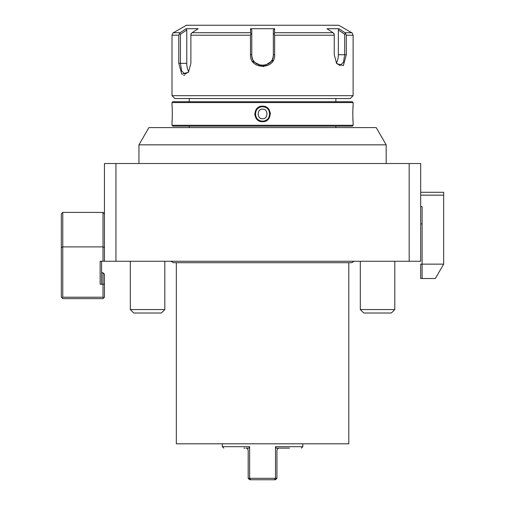 <?xml version="1.0" encoding="UTF-8"?>
<svg xmlns="http://www.w3.org/2000/svg" width="505" height="505" viewBox="0 0 505 505"><rect width="100%" height="100%" fill="white"/><g stroke="black" fill="none" stroke-linecap="round" stroke-linejoin="round"><path stroke-width="0.76" d="M104.447 213.836L103.014 212.397L103.014 246.894L62.765 246.894L62.765 297.205L103.014 297.205L103.014 272.769L101.574 272.769L103.014 272.769L104.447 274.202L104.447 284.264L100.135 284.264L100.135 261.268L420.671 261.268L420.671 163.525L409.176 163.525L409.176 261.268M104.447 261.268L104.447 163.525L409.176 163.525M115.948 261.268L115.948 163.525M138.944 144.84L148.906 127.595L376.219 127.595L386.173 144.84L138.944 144.84L138.944 163.525M172.868 126.155L352.256 126.155L353.115 125.29L353.115 121.699C352.749 122.153 352.749 105.722 353.115 106.176L353.115 102.578L172.009 102.578L172.009 106.176C172.375 105.722 172.375 122.147 172.009 121.699L172.009 125.29L172.868 126.155M172.009 125.29L353.115 125.29M262.562 106.176C272.656 105.728 272.631 122.16 262.562 121.699C252.468 122.147 252.494 105.715 262.562 106.176L262.562 106.751C271.829 106.302 271.835 121.566 262.562 121.124C253.295 121.566 253.289 106.302 262.562 106.751A7.19 7.19 0 0 1 262.991 106.763M172.022 121.497L172.072 120.935M172.098 120.588L172.155 119.71M172.243 118.157L172.293 116.851M172.249 109.825L172.161 108.177M353.115 106.208L353.071 106.7M353.052 106.946L352.97 108.114M352.869 109.957L352.78 113.234M352.881 118.221L352.963 119.71M353.027 120.588L353.052 120.935M270.371 113.934L270.282 112.779M266.4 107.174L264.664 106.46M254.747 113.934L254.836 115.096M258.737 120.701L260.473 121.415M172.009 102.578L172.868 101.72L352.256 101.72L353.115 102.578M350.243 98.557L174.882 98.557L172.009 95.679L353.115 95.679L350.243 98.557M173.442 32.718C173.234 32.389 172.754 33.216 172.009 35.211L178.795 35.211L178.795 63.34L178.795 35.211L180.083 32.718L173.442 32.718L186.383 25.25L338.741 25.25L351.682 32.718C351.89 32.389 352.37 33.216 353.115 35.211L353.115 95.679M172.009 35.211L172.009 95.679M183.694 75.239L184.735 75.213M250.48 43.076L250.48 54.717L250.48 35.211L190.884 35.211L190.884 63.34L188.491 72.209L181.775 74.216L178.795 63.34L180.436 63.34L180.436 34.214L186.774 30.029L186.774 63.34A10.782 5.391 90 0 0 188.782 71.735M252.462 61.263L263.257 66.628L273.35 60.089M274.644 54.761L274.644 54.717C275.528 70.05 249.609 70.081 250.48 54.717L251.78 54.717L251.78 30.647M353.115 35.211L346.323 35.211L345.041 32.718L338.962 28.709L326.95 28.709L333.035 32.718L334.171 33.753L334.241 35.211L274.644 35.211L274.644 54.717L273.344 54.717C274.057 68.592 251.073 68.617 251.78 54.717A10.782 10.782 0 0 0 251.793 55.266M346.323 35.211L346.323 54.717L343.356 65.587L336.633 63.586L334.241 54.717L334.241 35.211M180.083 32.718L186.156 28.709L198.175 28.709L192.089 32.718L250.556 32.718L250.549 28.709L274.575 28.709L274.568 32.718L333.035 32.718M338.962 28.709L338.35 30.029L344.688 34.214L345.805 33.753M345.824 33.753L344.688 34.214L344.688 54.717L343.463 62.323L339.991 65.499L336.349 63.131M274.644 35.211L274.196 33.753L274.568 32.718M274.247 33.753L273.344 34.214L273.344 54.717A10.782 10.782 0 0 1 273.331 55.26M250.556 32.718L250.928 33.753L250.48 35.211M250.878 33.753L251.78 34.214L250.928 33.753M190.884 35.211L190.953 33.753L192.089 32.718M188.769 71.761L185.133 74.121L181.661 70.953L180.436 63.34L186.774 63.34M179.3 33.753L180.436 34.214L179.319 33.753M186.156 28.709L186.774 30.029M191.218 34.214L190.953 33.753M250.549 28.709L251.78 30.029M273.344 32.181L273.344 30.029L274.575 28.709M273.287 55.809A10.782 10.782 0 0 1 272.826 57.999M272.643 58.536A10.782 10.782 0 0 1 272.429 59.06M271.621 60.556A10.782 10.782 0 0 1 271.305 61.023M270.2 62.323A10.782 10.782 0 0 1 269.79 62.715M268.439 63.75A10.782 10.782 0 0 1 267.959 64.047M266.425 64.779A10.782 10.782 0 0 1 265.895 64.968M265.737 65.019A10.782 10.782 0 0 1 265.352 65.126M264.847 65.252A10.782 10.782 0 0 1 263.13 65.48M262 65.48A10.782 10.782 0 0 1 260.29 65.252M259.778 65.132A10.782 10.782 0 0 1 259.374 65.012M259.235 64.968A10.782 10.782 0 0 1 258.705 64.785M257.171 64.053A10.782 10.782 0 0 1 256.691 63.756M255.341 62.721A10.782 10.782 0 0 1 254.93 62.33M253.826 61.029A10.782 10.782 0 0 1 253.504 60.562M252.696 59.066A10.782 10.782 0 0 1 252.481 58.542M252.298 58.006A10.782 10.782 0 0 1 251.837 55.815M273.344 30.029L273.344 34.214L274.196 33.753M334.171 33.753L333.906 34.214M338.35 30.029L338.35 54.717A10.782 5.391 -90 0 1 336.336 63.112M263.427 106.801A7.19 7.19 0 0 1 263.85 106.864M264.279 106.959A7.19 7.19 0 0 1 264.696 107.073M265.106 107.212A7.19 7.19 0 0 1 265.504 107.382M265.895 107.571A7.19 7.19 0 0 1 266.274 107.786M266.64 108.019A7.19 7.19 0 0 1 266.993 108.278M267.644 108.853A7.19 7.19 0 0 1 267.94 109.168M268.218 109.503A7.19 7.19 0 0 1 268.477 109.856M268.71 110.223A7.19 7.19 0 0 1 268.925 110.595M269.114 110.986A7.19 7.19 0 0 1 269.285 111.39M269.424 111.801A7.19 7.19 0 0 1 269.537 112.217M269.632 112.64A7.19 7.19 0 0 1 269.695 113.07M269.733 113.505A7.19 7.19 0 0 1 269.733 114.37M269.695 114.799A7.19 7.19 0 0 1 269.632 115.228M269.537 115.651A7.19 7.19 0 0 1 269.424 116.074M269.285 116.485A7.19 7.19 0 0 1 269.114 116.882M268.925 117.274A7.19 7.19 0 0 1 268.71 117.652M268.477 118.019A7.19 7.19 0 0 1 268.218 118.366M267.94 118.7A7.19 7.19 0 0 1 267.328 119.319M266.993 119.597A7.19 7.19 0 0 1 266.64 119.855M266.274 120.089A7.19 7.19 0 0 1 265.106 120.657M264.696 120.796A7.19 7.19 0 0 1 264.279 120.916M263.856 121.004A7.19 7.19 0 0 1 263.427 121.074M262.998 121.112A7.19 7.19 0 0 1 262.127 121.112M262.562 106.751A7.19 7.19 0 0 0 262.127 106.763M261.697 106.801A7.19 7.19 0 0 0 261.268 106.864M260.845 106.959A7.19 7.19 0 0 0 260.428 107.073M260.018 107.218A7.19 7.19 0 0 0 259.614 107.382M259.223 107.571A7.19 7.19 0 0 0 258.844 107.786M258.484 108.019A7.19 7.19 0 0 0 258.131 108.278M257.796 108.556A7.19 7.19 0 0 0 257.184 109.168M256.906 109.503A7.19 7.19 0 0 0 256.647 109.856M256.407 110.223A7.19 7.19 0 0 0 256.199 110.601M256.003 110.993A7.19 7.19 0 0 0 255.839 111.39M255.7 111.801A7.19 7.19 0 0 0 255.581 112.217M255.492 112.64A7.19 7.19 0 0 0 255.429 113.07M255.385 113.505A7.19 7.19 0 0 0 255.385 114.37M255.429 114.799A7.19 7.19 0 0 0 255.492 115.228M255.581 115.658A7.19 7.19 0 0 0 255.7 116.074M255.839 116.485A7.19 7.19 0 0 0 256.01 116.882M256.199 117.274A7.19 7.19 0 0 0 256.407 117.652M256.647 118.019A7.19 7.19 0 0 0 256.906 118.366M257.184 118.7A7.19 7.19 0 0 0 257.481 119.022M258.131 119.597A7.19 7.19 0 0 0 258.484 119.855M258.85 120.089A7.19 7.19 0 0 0 259.229 120.304M259.62 120.493A7.19 7.19 0 0 0 260.018 120.657M260.428 120.802A7.19 7.19 0 0 0 260.845 120.916M261.268 121.004A7.19 7.19 0 0 0 261.697 121.074M262.562 109.143C256.729 108.682 256.729 119.193 262.562 118.732C268.395 119.193 268.395 108.682 262.562 109.143M420.671 206.646L422.111 206.646L422.111 278.514L435.373 278.514L443.674 264.14L443.674 195.151L420.671 195.151M422.111 278.514L420.671 278.514L420.671 264.14L443.674 264.14M443.674 195.151L443.674 192.272L420.671 192.272M104.447 247.488L103.014 246.894L103.014 261.268M101.574 284.264L101.574 261.268M103.014 297.205L103.733 297.918L103.014 298.638L62.765 298.638L61.326 297.205L61.326 213.836L62.765 212.397L103.014 212.397M61.326 247.488L62.765 246.894L62.765 212.397M62.765 297.205L62.046 297.918M104.447 284.264L104.447 297.205L103.733 297.918M394.803 309.565L391.35 313.012L363.751 313.012L360.305 309.565L394.803 309.565L394.803 261.268M164.819 309.565L161.373 313.012L133.774 313.012L130.322 309.565L164.819 309.565L164.819 261.268M348.803 262.707L348.803 443.813L176.321 443.813L176.321 262.707M302.811 443.813L302.811 446.691L275.496 446.691L302.811 446.691L301.371 448.124M289.561 448.124L279.233 448.124C278.141 447.935 277.378 448.705 276.936 450.428L276.936 478.311L275.496 478.311L275.496 446.691L275.496 477.736M222.314 443.813L222.314 446.691L239.862 446.691M241.169 446.691L242.204 446.691M243.883 446.691L245.278 446.691M246.705 446.691L248.157 446.691M276.936 478.311L275.496 479.75L274.385 479.75L275.496 478.311L249.628 478.311L249.628 446.691L222.314 446.691L223.753 448.124M275.926 447.657L276.134 448.131C309.155 448.124 309.155 448.124 276.134 448.131L275.496 446.691M276.822 448.131L279.151 448.124M276.134 448.131L279.164 448.124M245.96 448.124L248.99 448.131C215.97 448.124 215.97 448.124 248.99 448.131L249.628 446.691M243.928 448.124L244.767 448.124M246.213 448.124L247.557 448.124M249.628 478.311L248.189 478.311L249.628 479.75L250.739 479.75L249.628 478.311M245.891 448.124C246.983 447.935 247.747 448.705 248.189 450.428L248.189 478.311M274.385 479.75L250.739 479.75M351.682 32.718L345.041 32.718M346.323 54.717L338.35 54.717M262.562 121.699L262.562 121.124M386.173 144.84L386.173 163.525M335.869 126.155L335.869 127.595M335.869 98.557L335.869 101.72M189.255 98.557L189.255 101.72M189.255 126.155L189.255 127.595M420.671 223.898L422.111 223.898M360.305 309.565L360.305 261.268M130.322 309.565L130.322 261.268M170.955 261.268L173.442 262.707L351.682 262.707L354.169 261.268"/></g></svg>
